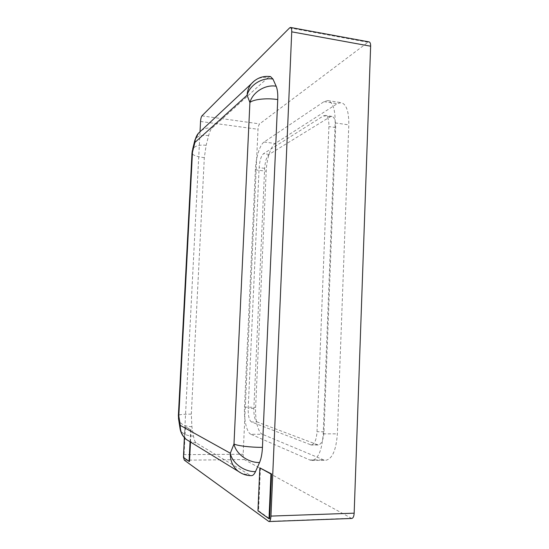 <?xml version="1.0" encoding="UTF-8"?>
<svg xmlns="http://www.w3.org/2000/svg" width="549" height="549" viewBox="0 0 549 549"><rect width="100%" height="100%" fill="white"/><g stroke="black" fill="none" stroke-linecap="round" stroke-linejoin="round"><path stroke-width="0.41" stroke-dasharray="2.75 2.06" d="M190.503 442.02L191.121 429.881L185.473 426.786L183.908 457.413L189.522 461.428M260.452 467.865L258.558 510.796L269.648 518.73M183.538 457.475L183.483 456.761M184.354 437.601L200.028 131.582M251.552 475.64L241.512 473.32M254.544 80.71C258.545 77.862 263.067 76.805 268.097 77.546L212.017 128.047C210.775 129.241 209.649 131.767 208.634 135.63L206.136 145.293L204.317 157.68L191.32 414.145L191.91 426.697L193.502 436.098C194.161 439.859 195.073 442.137 196.247 442.933L250.214 475.256M268.097 77.546L270.52 76.585M257.948 510.817L258.558 510.796M190.057 441.746L190.654 429.881L191.121 429.881M190.654 429.881L185.473 426.786M185.02 426.786L184.464 437.718M250.9 434.259C246.762 432.653 243.838 419.759 244.497 407.152L255.36 169.895C255.834 157.851 259.855 144.682 264.076 142.026L324.013 101.647L327.849 100.591C332.872 102.087 335.309 109.525 335.151 122.907L323.21 433.834C322.002 450.304 318.228 459.17 311.873 460.433L309.849 460L250.9 434.259L262.381 434.28C258.071 432.681 254.997 419.848 255.649 407.303L266.21 171.178C266.67 159.189 270.808 146.103 275.179 143.481L337.223 103.665L341.197 102.642C346.398 104.159 348.938 111.571 348.814 124.877L337.354 433.854C336.16 450.221 332.269 459.026 325.687 460.288L323.594 459.863L262.381 434.28M251.456 421.968C249.164 420.314 248.079 415.792 248.196 408.408L259.135 167.671C259.67 160.562 261.146 155.902 263.547 153.693L323.45 115.866L325.248 115.407C327.774 116.168 328.995 119.895 328.906 126.586L317.013 431.734C316.416 439.934 314.522 444.361 311.331 445.006L251.456 421.968L257.2 422.003C254.866 420.356 253.748 415.847 253.858 408.477L264.645 168.33C265.181 161.234 266.67 156.589 269.12 154.393L330.086 116.841L331.912 116.388C334.492 117.157 335.734 120.869 335.652 127.54L323.992 431.754C323.402 439.927 321.481 444.34 318.228 444.978L257.2 422.003M351.737 518.455L244.346 459.588C243.502 458.84 243.111 457.049 243.152 454.229L258.003 129.29C258.208 126.613 258.751 124.815 259.643 123.889L367.947 42.266L369.093 41.902M183.455 457.413L183.908 457.413M184.334 460.172L244.346 459.588M183.483 454.668L243.152 454.229M268.351 521.351L351.024 518.27M289.625 27.882L367.947 42.266M201.922 115.88L259.643 123.889M200.543 121.466L258.003 129.29M244.497 407.152L255.649 407.303M309.849 460L323.594 459.863M323.21 433.834L337.354 433.854M335.151 122.907L348.814 124.877M324.013 101.647L337.223 103.665M264.076 142.026L275.179 143.481M255.36 169.895L266.21 171.178M253.858 408.477L248.196 408.408M264.645 168.33L259.135 167.671M269.12 154.393L263.547 153.693M330.086 116.841L323.45 115.866M335.652 127.54L328.906 126.586M323.992 431.754L317.013 431.734M317.329 444.814L310.446 444.834M196.247 442.933L189.707 441.533M193.502 436.098C186.207 435.879 181.753 433.573 180.147 429.188M191.91 426.697C184.697 426.443 180.285 424.116 178.686 419.724M191.32 414.145C183.682 414.118 179.372 414.522 178.391 415.373M204.317 157.68C196.913 156.691 192.795 155.25 191.978 153.37M206.136 145.293C198.896 144.579 194.38 145.979 192.582 149.5M201.25 130.614C204.454 128.418 208.044 127.56 212.017 128.047M208.634 135.63C201.332 134.869 196.789 136.234 194.998 139.707M311.873 460.433L325.687 460.288M327.849 100.591L341.197 102.642M331.912 116.388L325.248 115.407M318.228 444.978L311.331 445.006"/><path stroke-width="0.82" d="M184.464 437.718L183.455 457.413L189.055 461.435L189.522 461.428L190.503 442.02M269.01 518.75L269.648 518.73L271.577 473.959L259.842 467.872L257.948 510.817L269.01 518.75L270.938 473.965L259.842 467.872M200.028 131.582L200.543 121.466C200.749 118.714 201.208 116.855 201.922 115.88L289.625 27.882L290.558 27.464C291.409 27.745 291.8 29.207 291.732 31.835L270.959 516.087C270.732 519.464 270.06 521.282 268.928 521.55L184.334 460.172L183.538 457.475M183.483 456.761L184.354 437.601M262.449 447.353C262.134 453.673 261.166 458.724 259.547 462.505C248.155 462.862 235.809 453.81 233.991 443.99L249.905 102.512L247.105 95.197L194.895 142.465L192.466 152.293L178.809 415.929L180.285 425.406L230.312 453.213L233.991 443.99C237.223 445.788 251.017 447.449 262.449 447.353L277.739 99.568C277.959 93.659 277.43 89.213 276.161 86.22L272.97 79.07L270.52 76.585C262.93 75.625 256.52 78.033 251.298 83.819L254.544 80.71M259.547 462.505L255.505 471.612C254.311 474.247 252.993 475.585 251.552 475.64C246.549 475.674 242.04 474.158 238.026 471.104C232.721 466.616 230.155 460.652 230.312 453.213C232.062 463.02 244.236 472.016 255.505 471.612M270.938 473.965L271.577 473.959M189.055 461.435L190.057 441.746M290.558 27.464L369.093 41.902C370.156 42.225 370.664 43.659 370.63 46.198L354.16 513.178C353.947 516.424 353.137 518.187 351.737 518.455L268.928 521.55M270.959 516.087L354.16 513.178M291.732 31.835L370.63 46.198M241.512 473.32L186.434 439.529C182.186 435.954 180.134 431.246 180.285 425.406L179.942 427.856C180.573 432.639 182.735 436.53 186.434 439.529L189.707 441.533M180.147 429.188L178.473 418.372L178.809 415.929L178.377 415.572L178.686 419.724M276.161 86.22C265.27 84.265 252.588 92.211 249.905 102.512C253.267 99.307 266.752 97.818 277.739 99.568M178.391 415.373L191.999 152.958L192.466 152.293L192.342 150.474L191.978 153.37M194.998 139.707L194.895 142.465C195.101 138.993 196.247 135.946 198.333 133.338L251.298 83.819C248.745 87.037 247.345 90.832 247.105 95.197C249.726 84.971 262.216 77.107 272.97 79.07M192.582 149.5L194.758 140.668L198.333 133.338L201.25 130.614"/></g></svg>
